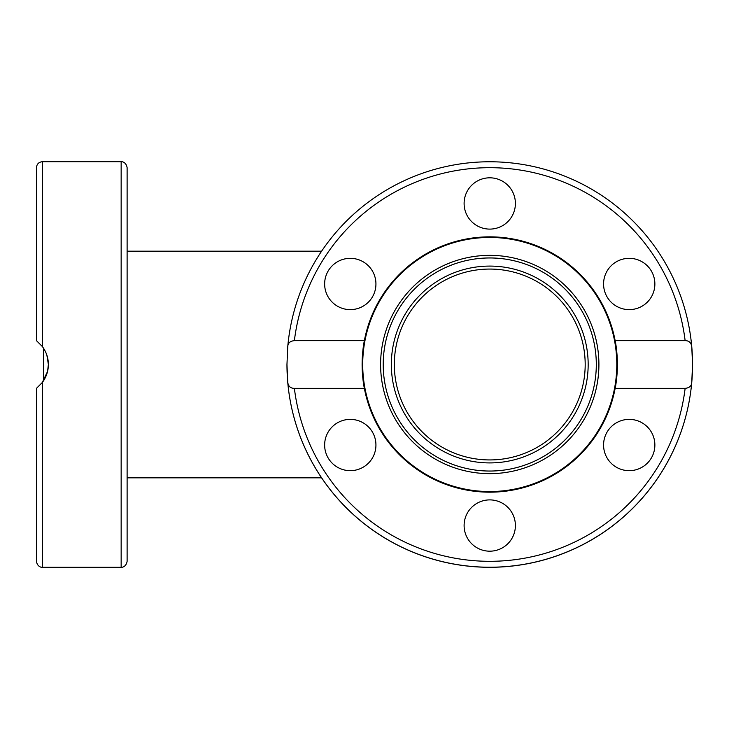 <?xml version="1.0" encoding="UTF-8"?>
<svg xmlns="http://www.w3.org/2000/svg" width="729" height="729" viewBox="0 0 729 729"><rect width="100%" height="100%" fill="white"/><g stroke="black" fill="none" stroke-linecap="round" stroke-linejoin="round"><path stroke-width="1.09" d="M585.187 364.5A95.435 95.435 0 0 0 489.751 269.065A95.435 95.435 0 0 0 394.325 364.5A95.435 95.435 0 0 0 489.751 459.935A95.435 95.435 0 0 0 585.187 364.5M42.729 347.04L43.603 348.325L43.603 380.675M362.714 364.5A127.046 127.046 0 0 1 489.751 237.454A127.046 127.046 0 0 1 616.798 364.5A127.046 127.046 0 0 1 489.751 491.546A127.046 127.046 0 0 1 362.714 364.5M489.751 473.65A109.15 109.15 0 0 1 380.602 364.5A109.15 109.15 0 0 1 489.751 255.35A109.15 109.15 0 0 1 598.91 364.5A109.15 109.15 0 0 1 489.751 473.65M489.751 471.043A106.543 106.543 0 0 0 596.304 364.5A106.543 106.543 0 0 0 489.751 257.957A106.543 106.543 0 0 0 383.208 364.5A106.543 106.543 0 0 0 489.751 471.043M391.336 364.5A98.415 98.415 0 0 1 489.751 266.085A98.415 98.415 0 0 1 588.166 364.5A98.415 98.415 0 0 1 489.751 462.915A98.415 98.415 0 0 1 391.336 364.5M615.148 388.357C616.442 382.37 617.19 374.424 617.399 364.5A127.639 127.639 0 0 0 615.148 340.643L685.132 340.643C688.951 340.643 691.156 342.639 691.757 346.603A202.799 202.799 0 0 1 692.55 364.5L691.757 382.397C691.584 385.933 689.379 387.928 685.132 388.357L615.148 388.357A127.639 127.639 0 0 0 617.399 364.5A127.639 127.639 0 0 1 364.363 388.357A127.639 127.639 0 0 1 362.113 364.5A127.639 127.639 0 0 0 364.363 388.357L294.379 388.357C290.561 388.357 288.356 386.361 287.755 382.397L286.962 364.5L287.755 346.603C287.919 343.067 290.133 341.072 294.379 340.643L364.363 340.643A127.639 127.639 0 0 0 362.113 364.5C362.313 374.424 363.069 382.37 364.363 388.357M515.403 525.545A25.652 25.652 0 0 1 489.751 551.188A25.652 25.652 0 0 1 464.109 525.545A25.652 25.652 0 0 1 489.751 499.894A25.652 25.652 0 0 1 515.403 525.545M363.115 467.234A25.652 25.652 0 0 1 328.077 457.848A25.652 25.652 0 0 1 337.463 422.811A25.652 25.652 0 0 1 372.501 432.197A25.652 25.652 0 0 1 363.115 467.234M337.463 306.189A25.652 25.652 0 0 1 328.077 271.152A25.652 25.652 0 0 1 363.115 261.766A25.652 25.652 0 0 1 372.501 296.803A25.652 25.652 0 0 1 337.463 306.189M464.109 203.455A25.652 25.652 0 0 1 489.751 177.812A25.652 25.652 0 0 1 515.403 203.455A25.652 25.652 0 0 1 489.751 229.106A25.652 25.652 0 0 1 464.109 203.455M616.397 261.766A25.652 25.652 0 0 1 651.434 271.152A25.652 25.652 0 0 1 642.049 306.189A25.652 25.652 0 0 1 607.011 296.803A25.652 25.652 0 0 1 616.397 261.766M642.049 422.811A25.652 25.652 0 0 1 651.434 457.848A25.652 25.652 0 0 1 616.397 467.234A25.652 25.652 0 0 1 607.011 432.197A25.652 25.652 0 0 1 642.049 422.811M615.148 340.643A127.639 127.639 0 0 1 617.399 364.5C617.19 354.576 616.442 346.63 615.148 340.643A127.639 127.639 0 0 0 364.363 340.643C363.069 346.63 362.313 354.576 362.113 364.5A127.639 127.639 0 0 1 364.363 340.643M691.757 346.603A202.799 202.799 0 0 0 287.755 346.603A202.799 202.799 0 0 1 691.757 346.603L692.55 364.5A202.799 202.799 0 0 1 489.751 567.299A202.799 202.799 0 0 1 286.962 364.5A202.799 202.799 0 0 0 489.751 567.299A202.799 202.799 0 0 0 692.55 364.5M287.755 382.397A202.799 202.799 0 0 0 691.757 382.397A202.799 202.799 0 0 1 287.755 382.397M127.11 561.33L127.11 167.67C126.062 161.41 120.886 161.464 121.151 161.701L121.151 567.299C120.886 567.536 126.062 567.59 127.11 561.33M42.419 346.603L42.419 161.701C38.792 162.057 36.805 164.043 36.45 167.67L36.45 340.643L42.419 346.603C46.355 352.034 48.342 357.994 48.378 364.5L46.875 355.151M43.038 347.478L41.872 345.901M42.291 382.552L47.558 371.453L48.378 364.5C48.342 371.006 46.355 376.966 42.419 382.397L36.45 388.357L36.45 561.33C37.398 567.399 42.446 567.554 42.419 567.299L42.419 382.397M685.132 388.357A196.83 196.83 0 0 1 294.379 388.357M294.379 340.643A196.83 196.83 0 0 1 685.132 340.643M321.58 477.823L127.11 477.823M321.58 251.177L127.11 251.177M42.419 161.701L121.151 161.701M42.419 567.299L121.151 567.299"/></g></svg>
